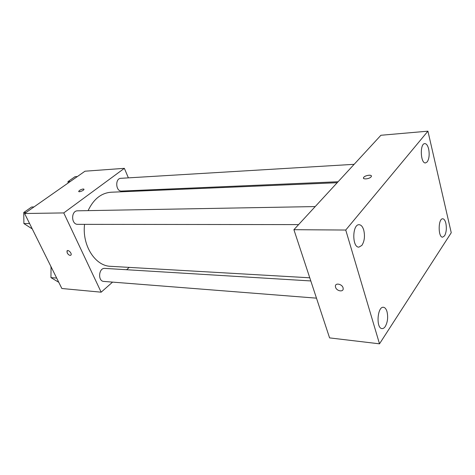 <?xml version="1.0" encoding="UTF-8"?>
<svg xmlns="http://www.w3.org/2000/svg" width="475" height="475" viewBox="0 0 475 475"><rect width="100%" height="100%" fill="white"/><g stroke="black" fill="none" stroke-linecap="round" stroke-linejoin="round"><path stroke-width="0.71" d="M112.569 282.114L101.163 292.184L61.857 288.503L24.599 213.513L84.995 171.202L124.361 168.334L128.381 177.864M101.163 292.184L63.763 212.919L24.599 213.513M63.763 212.919L124.361 168.334M78.737 191.312L78.731 191.312C79.562 190.166 81.071 189.388 83.25 188.991L83.992 189.4C83.82 190.612 78.31 192.612 78.731 191.312C79.562 190.16 81.071 189.388 83.25 188.985L83.98 189.21M337.185 182.721L111.138 192.227C101.258 192.975 93.575 199.114 88.095 210.633M84.55 224.354C81.979 245.539 95.309 266.083 110.562 266.315L309.765 277.792M129.242 267.389L126.599 269.723M133.724 190.54L134.027 191.265M310.804 280.945L104.844 268.399C98.652 267.68 97.571 281.271 103.823 281.426L316.481 298.158M315.204 206.572L77.621 210.817C70.888 210.585 71.054 224.687 77.775 224.342L298.591 224.604M354.136 164.32L120.864 178.315C114.891 178.345 115.674 191.651 121.612 191.063L338.081 181.753M70.84 255.217C69.611 255.651 68.394 254.879 67.177 252.908L66.999 250.954C67.955 249.138 72.176 253.371 71.03 254.998C69.884 255.805 68.602 255.111 67.177 252.908L67.189 250.741M293.906 229.692L380.914 135.268L427.928 131.171L451.25 232.732L379.507 343.829L345.747 230.037L293.906 229.692L329.585 337.891L379.507 343.829M335.57 287.256L335.433 286.615C334.744 282.298 342.76 284.038 343.146 288.319C343.853 292.363 336.65 291.317 335.57 287.256L335.433 286.609C334.744 282.298 342.766 284.038 343.146 288.319C343.853 292.363 336.65 291.312 335.57 287.256M345.747 230.037L427.928 131.171M371.052 176.896C369.259 179.164 361.974 179.692 363.66 177.448C365.032 175.109 372.964 174.313 371.201 176.706L371.052 176.896M385.296 326.456C387.665 322.109 388.235 317.175 387.006 311.659C386.193 308.958 385.017 307.503 383.468 307.289C377.334 306.191 375.82 328.504 382.043 328.587C383.206 328.676 384.293 327.964 385.296 326.456M444.57 235.808C446.346 232.459 446.773 228.285 445.859 223.28C445.14 220.4 444.101 218.904 442.736 218.791C438.063 218.322 437.956 237.589 442.635 237.162L444.57 235.808M427.239 161.874C429.18 158.727 429.649 154.434 428.652 148.996C427.755 145.469 426.467 143.676 424.793 143.616C419.668 143.503 420.476 163.744 425.547 162.925L427.239 161.874M361.855 245.421C364.485 241.288 365.115 236.194 363.749 230.12C362.692 226.664 361.154 224.859 359.142 224.711C352.207 224.099 351.939 247.57 358.892 247.131L361.855 245.421M363.494 178.161L363.66 177.448C364.735 175.566 371.129 174.343 371.379 175.987M58.769 282.293L50.95 277.62L51.057 266.76M56.679 278.077L50.95 277.62M51.163 266.974L50.813 266.95M67.996 183.112L67.978 181.61L75.008 176.7L77.377 176.54M70.342 181.468L67.978 181.61M32.258 228.92L23.898 223.571L23.75 212.503L31.617 207.005L33.974 206.946M29.598 223.571L23.898 223.571M26.095 212.467L23.75 212.503"/></g></svg>
